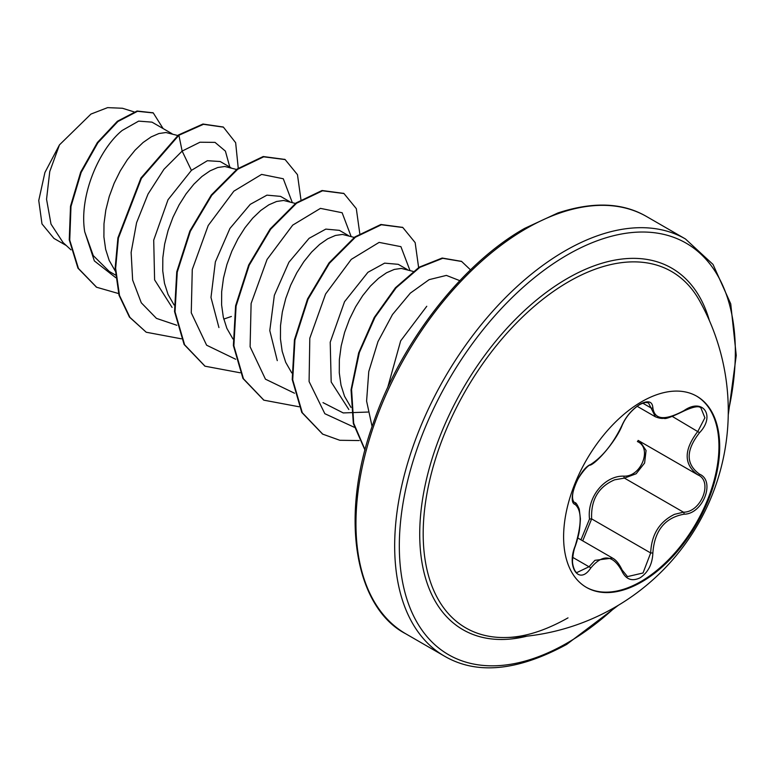 <?xml version="1.0" encoding="UTF-8"?>
<svg xmlns="http://www.w3.org/2000/svg" width="775" height="775" viewBox="0 0 775 775"><rect width="100%" height="100%" fill="white"/><g stroke="black" fill="none" stroke-linecap="round" stroke-linejoin="round"><path stroke-width="1.16" d="M696.463 396.044A110.37 63.724 -60 0 1 712.913 484.608A110.37 63.724 -60 0 1 640.915 581.521A110.37 63.724 -60 0 1 586.103 587.208M641.652 401.721A110.37 63.724 -60 0 1 696.841 396.257A110.37 63.724 -60 0 1 713.756 484.695A110.37 63.724 -60 0 1 641.652 581.957A110.37 63.724 -60 0 1 586.472 587.421A110.37 63.724 -60 0 1 569.548 498.974A110.37 63.724 -60 0 1 641.652 401.721M590.666 464.467C602.592 456.775 612.977 443.852 621.821 425.717C625.861 416.64 631.974 409.452 640.15 404.143C648.162 400.113 652.395 401.343 652.86 407.815C654.497 419.924 664.892 420.854 684.034 410.595C702.857 397.313 715.79 415.729 699.573 432.663C685.71 450.372 685.71 464.215 699.573 474.193C715.809 480.907 702.828 514.251 684.034 514.193C664.882 517.729 654.488 530.662 652.86 552.982C652.395 564.113 648.162 572.376 640.15 577.782C631.974 581.744 625.861 579.458 621.821 570.923C612.967 554.687 602.582 553.757 590.666 568.143C579.177 585.658 566.263 567.203 575.157 546.046C581.841 524.152 581.841 510.299 575.157 504.477C566.263 502.026 579.206 468.672 590.666 464.467A1.647 1.366 63.4 0 1 590.066 465.174L590.066 465.174C596.072 463.653 615.902 441.45 622.141 425.417C625.309 418.016 630.23 411.719 636.905 406.526C639.152 404.647 642.058 403.291 645.633 402.438L648.501 402.874L655.388 416.766C658.866 418.19 661.763 418.703 664.078 418.277C664.882 419.44 671.528 417.008 683.996 410.973C693.518 406.604 699.166 405.616 700.958 408.018L700.92 407.999M580.969 539.836L589.513 519.008C586.811 497.356 604.5 475.424 623.972 476.141A1.647 0.823 -91.4 0 0 624.437 478.107L614.633 479.812C598.445 486.787 590.783 499.817 591.645 518.892L582.722 540.853M627.479 576.61L643.027 572.987L650.68 552.972C651.426 534.711 659.351 521.837 674.463 514.348L683.463 512.188C701.172 512.362 713.262 481.314 697.946 474.91L638.135 440.403M576.91 572.531L589 566.767L594.919 560.335L612.541 558.068M590.066 465.174C587.421 464.709 575.098 480.849 574.139 488.066C570.448 499.749 574.294 502.345 574.343 502.355L574.101 502.181M623.972 476.141C641.254 476.935 652.511 447.902 637.408 441.566A1.647 0.978 -61.9 0 1 638.794 440.781M504.796 637.534L504.796 637.534A205.763 118.798 -60 0 1 426.928 493.685A205.763 118.798 -60 0 1 568.685 281.693A205.763 118.798 -60 0 1 699.399 300.458L699.399 300.458A226.436 226.436 0 0 1 504.796 637.534C523.861 637.438 544.941 630.879 568.007 617.869M426.773 306.27L400.665 340.864L387.587 387.868M172.05 133.726L151.987 122.14L138.638 121.123L122.218 130.432C99.026 149.139 78.779 196.114 84.737 231.812L93.262 255.605L109.246 271.434L115.475 275.038M177.717 135.499L165.957 132.515L158.885 133.542L151.164 136.894L143.104 142.493L135.053 150.195L127.323 159.757L120.261 170.897L114.148 183.258L109.256 196.472L105.807 210.112L103.986 223.743L103.908 236.947L105.642 249.298L109.178 260.41L115.242 271.008M230.892 167.7L220.178 161.51L207.371 160.716L191.406 170.384L168.02 199.756L153.712 240.143L154.603 279.853L172.079 307.423M236.559 169.473L224.798 166.489L217.727 167.516L210.006 170.868L201.946 176.468L193.895 184.159L186.165 193.731L179.102 204.871L172.99 217.233L168.097 230.446L164.649 244.086L162.828 257.717L162.75 270.921L164.484 283.262L168.02 294.384L174.084 304.982M223.772 319.087L231.367 316.471M289.734 201.674L280.56 196.375L266.949 195.145L250.248 204.348L229.913 228.48L215.363 261.892L210.984 297.464L218.928 327.563M295.401 203.447L283.64 200.463L276.578 201.481L268.847 204.833L260.787 210.442L252.737 218.133L245.007 227.705L237.944 238.836L231.832 251.207L226.939 264.42L223.491 278.06L221.669 291.691L221.602 304.885L223.326 317.237L226.862 328.348L232.926 338.956M348.576 235.648L339.402 230.349L325.8 229.109L309.089 238.322L288.92 262.241L274.34 295.323L269.787 330.605L277.276 360.637M354.243 237.421L342.482 234.438L335.42 235.455L327.689 238.807L319.639 244.416L311.579 252.108L303.858 261.669L296.786 272.81L290.673 285.181L285.781 298.394L282.332 312.025L280.511 325.665L280.443 338.859L282.168 351.211L285.704 362.322L291.768 372.93M407.418 269.613L398.243 264.323L384.623 263.142L367.931 272.296L344.536 301.707L330.218 342.211L331.187 381.998L348.837 409.51M413.085 271.395L401.324 268.412L394.262 269.429L386.531 272.781L378.481 278.38L370.421 286.082L362.7 295.643L355.628 306.784L349.515 319.155L344.623 332.359L341.174 345.999L339.353 359.629L339.285 372.833L341.01 385.185L344.546 396.296L350.988 407.398M66.311 245.539L53.93 238.4L41.986 223.917L38.75 200.512L44.911 172.505L59.462 144.877L90.956 114.07L107.609 107.628L122.489 108.267L134.017 111.871M59.462 144.877L49.755 171.556L46.548 199.252L51.005 224.101L63.104 242.594L70.98 249.841M191.406 170.384L182.144 151.086L199.969 142.222L215.014 142.377L225.399 151.115L229.807 167.071M115.707 277.653L94.366 260.923L84.737 231.812M176.826 325.267L156.453 318.38L141.282 302.793L132.641 280.037L131.13 252.398L136.574 222.725L148.035 194.05L163.922 169.338L182.144 151.086L178.899 135.267L203.447 124.31L223.413 127.148L235.648 142.707L238.245 168.233M118.556 293.551L96.642 287.254L78.449 268.46L69.74 240.134L70.99 206.489L81.162 172.438L97.883 142.784L117.887 121.539L137.514 111.3L153.276 112.937L163.118 128.572M178.415 134.986L140.914 178.066L117.916 237.838L115.155 268.063L119.021 295.217L129.435 317.091L146.223 332.233L129.929 317.382L119.515 295.507L115.64 268.353L118.41 238.119L141.408 178.357L178.899 135.267L178.415 134.986L202.953 124.029L223.161 127.013M96.4 287.108L77.965 268.179L69.256 239.853L70.506 206.208L80.668 172.157L97.388 142.503L117.393 121.249L137.03 111.019L153.033 112.801M367.941 412.058L343.228 412.93L323.001 402.622M292.252 202.459L283.292 178.763L261.611 174.404L233.866 191.154L208.204 225.506L192.268 269.516L191.26 312.809L206.615 345.204L235.668 359.242M351.094 236.433L342.133 212.737L320.453 208.378L292.708 225.128L267.046 259.48L251.11 303.49L250.102 346.783L265.457 379.178L294.51 393.216M409.936 270.407L400.917 246.663L379.12 242.391L351.269 259.373L325.597 294.006L309.806 338.22L309.089 381.542L324.841 413.705L354.272 427.277M459.798 280.666L446.381 275.406L429.127 279.649L410.324 293.134L392.479 314.543L377.958 341.649L368.764 371.593L366.594 401.072L372.097 426.55M146.223 332.233L181.331 338.811M300.933 199.601L297.474 174.675L285.132 159.572L263.694 156.821L237.741 169.241L211.788 195.281L190.35 231.279L177.252 272.103L175.034 311.831L184.605 344.768L205.065 366.207L240.172 372.785M359.774 233.566L356.316 208.649L343.974 193.537L322.536 190.786L296.583 203.215L270.64 229.245L249.192 265.253L236.094 306.067L233.876 345.805L243.447 378.743L263.907 400.181L299.014 406.759M418.616 267.54L415.158 242.623L402.826 227.511L381.377 224.76L355.434 237.189L329.482 263.219L308.043 299.228L294.936 340.041L292.718 379.779L302.289 412.717L322.749 434.155L339.818 440.287L359.242 440.558M470.493 269.865L461.668 261.485L442.738 258.308L419.827 267.365L396.132 287.796L374.974 317.324L359.348 352.557L351.579 389.418L353.671 423.16L365.064 449.839M284.89 159.427L263.2 156.531L237.247 168.96L211.304 195L189.865 230.998L176.758 271.812L174.54 311.55L184.111 344.488L204.823 366.062M343.732 193.401L322.042 190.505L296.098 202.934L270.146 228.964L248.707 264.972L235.6 305.786L233.382 345.524L242.953 378.462L263.665 400.036M402.574 227.375L380.893 224.479L354.94 236.898L328.988 262.938L307.549 298.947L294.442 339.76L292.223 379.498L301.795 412.436L322.507 434.01M461.425 261.349L442.176 258.036L419.178 267.181L395.415 287.767L374.238 317.469L358.67 352.877L351.036 389.844L353.342 423.576L364.986 450.13M589.513 519.008L591.645 518.892L650.68 552.972L652.86 552.982M640.034 441.498L646.069 450.498L644.606 463.014L636.168 473.748L624.437 478.107L683.463 512.188A1.647 0.93 86 0 1 684.034 514.193M699.573 474.193A1.647 1.085 117.9 0 1 697.975 474.93A1.647 1.085 117.9 0 1 697.946 474.91C683.598 464.487 683.598 449.926 697.946 431.239L704.882 417.802L700.958 408.018M699.573 432.663L672.4 416.495M652.86 407.815A1.647 1.327 -179.5 0 1 650.68 407.747L642.756 403.174M574.197 502.258L574.546 502.462A1.647 1.521 115.6 0 1 575.157 504.477M572.735 557.38L589 566.767A1.647 0.843 35.2 0 1 590.666 568.143M612.531 558.116L612.541 558.116C615.941 559.802 619.148 563.774 622.141 570.022A1.647 0.891 157.4 0 1 621.821 570.923M527.097 636.139A208.756 120.522 -60 0 1 421.125 509.892A208.756 120.522 -60 0 1 567.329 278.477A208.756 120.522 -60 0 1 709.348 320.472M615.505 606.97A237.605 137.185 -60 0 1 567.329 642.93A237.605 137.185 -60 0 1 399.319 545.92A237.605 137.185 -60 0 1 567.329 254.917A237.605 137.185 -60 0 1 728.287 411.622M405.848 633.843L444.559 656.202A240.889 139.074 -60 0 1 407.64 463.169A240.889 139.074 -60 0 1 565.004 250.897A240.889 139.074 -60 0 1 685.449 238.971L646.738 216.622A240.889 139.074 120 0 0 526.293 228.547A240.889 139.074 120 0 0 368.929 440.82A240.889 139.074 120 0 0 405.848 633.843C356.636 608.52 338.181 520.335 373.192 423.363C400.82 342.279 462.326 263.49 524.646 228.383L557.864 212.98C593.166 201.364 622.79 202.575 646.738 216.622M577.792 538.005L612.395 557.981M444.559 656.202C476.877 674.967 517.574 671.043 566.651 644.432L618.363 605.275M223.413 127.148L222.919 126.868M96.642 287.254L96.148 286.963M153.276 112.937L152.791 112.656M284.648 159.282L285.132 159.572M204.571 365.916L205.065 366.207M343.49 193.256L343.974 193.537M263.413 399.89L263.907 400.181M402.332 227.23L402.826 227.511M322.264 433.864L322.749 434.155M461.173 261.204L461.668 261.485M728.248 414.945L736.25 355.405L730.738 303.877L713.01 264.42L685.449 238.971M637.205 406.303L655.156 416.669M576.929 572.531L576.929 572.531C574.808 572.648 571.921 564.045 572.589 559.918C573.035 553.989 573.936 549.427 575.292 546.22L576.842 541.493C578.382 535.002 579.613 533.626 580.417 518.892L579.264 509.165C577.278 504.544 575.815 502.374 574.895 502.646M622.141 570.022L627.498 576.619M697.297 474.552L698.352 475.143"/></g></svg>
